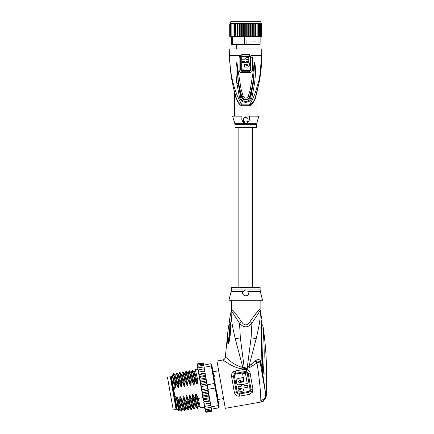 <?xml version="1.0" encoding="UTF-8"?>
<svg xmlns="http://www.w3.org/2000/svg" width="434" height="434" viewBox="0 0 434 434"><rect width="100%" height="100%" fill="white"/><g stroke="black" fill="none" stroke-linecap="round" stroke-linejoin="round"><path stroke-width="0.65" d="M173.247 410.016L167.464 377.222L170.302 376.723L176.085 409.517L173.247 410.016M216.702 394.088L217.749 395L217.873 395.721L217.174 396.768M213.273 374.651L214.287 375.394L214.418 376.115L213.745 377.325M217.749 395L217.873 395.721M214.287 375.394L214.418 376.115M231.311 300.29L231.311 309.258L232.147 309.898C233.481 310.717 236.579 314.601 241.429 321.545C244.293 326.015 247.152 326.015 250.011 321.545C256.548 312.605 259.901 308.509 260.064 309.258A6.407 6.374 -90 0 0 260.188 310.516C260.677 319.733 258.821 326.683 256.228 338.601L249.018 366.008L247.369 366.811L244.168 367.419L240.36 337.907L239.525 323.243C243.669 328.006 247.798 328.006 251.915 323.243L260.188 310.516L261.962 319.755L261.507 321.22M250.011 321.545L251.915 323.243L251.091 337.831L247.369 366.811L247.64 368.195L249.8 367.495L256.966 362.976C259 374.585 261.046 395.162 260.774 400.419L261.241 401.993L263.443 401.168L261.241 401.993L225.295 408.334L216.951 361.028L222.707 360.014L228.946 363.833C233.937 366.822 238.516 368.52 242.682 368.922L247.64 368.195M249.241 394.419L252.393 392.255L250.646 391.094L248.872 392.32L239.351 393.996C237.745 394.143 236.704 393.432 236.232 391.853L233.47 376.175L234.599 373.565L245.134 371.461L246.29 371.504L248.237 373.571L251.004 389.249L250.646 391.094L249.789 390.616L248.715 391.435L249.241 394.419L239.72 396.096C237.056 396.464 235.277 395.249 234.387 392.45L231.55 376.343C231.311 374.368 231.93 372.833 233.411 371.737L235.282 370.956L244.749 369.285L246.778 369.377C248.573 369.931 249.68 371.162 250.103 373.072L252.941 389.179L252.393 392.255M249.8 367.495L249.018 366.008L251.389 364.441M261.165 368.352L260.405 364.034C260.069 362.954 259.044 362.439 257.329 362.488L256.966 362.976L255.149 361.11L249.018 366.008M255.149 361.11L255.838 360.513C257.763 359.244 259.38 359.276 260.698 360.621L262.163 369.969L260.867 327.035C262.044 317.325 261.941 317.867 260.867 327.035L261.284 327.355M260.395 363.996L260.161 363.464M259.847 363.122L259.461 362.862M261.17 327.643L261.626 327.865C261.707 322.918 261.707 322.918 261.626 327.865L263.107 328.261C262.939 325.56 262.939 325.56 263.107 328.261C264.659 351.811 264.339 355.685 263.454 371.585L262.787 374.01L265.673 393.926M242.942 368.927L242.85 367.441L235.228 338.677C232.711 327.014 230.801 320.238 231.251 310.516L239.525 323.243L241.429 321.545M228.919 363.817L228.208 363.404M225.528 361.799L225.257 361.63M248.21 323.889L248.573 323.514M249.018 322.983L249.36 322.533M256.217 313.174L254.584 315.1M251.649 319.017L251.194 319.69M244.44 368.802L244.168 367.419L242.85 367.441C233.02 365.439 225.566 356.547 225.349 357.03L228.344 326.905C228.262 326.417 228.734 325.5 229.76 324.149L230.047 323.384M237.42 347.58L237.176 346.63M230.676 324.659C229.277 317.759 229.298 317.97 230.747 325.299L230.248 334.972L229.277 341.276L228.192 343.723C227.774 343.679 227.552 342.475 227.53 340.126L228.224 328.386L229.819 327.811C229.83 323.091 229.819 323.086 229.787 327.795M228.241 328.397C228.392 326.395 228.387 326.395 228.224 328.392M231.376 309.258A6.407 6.374 -90 0 1 231.251 310.516L229.515 319.527C229.336 322.56 229.635 319.359 230.096 326.08L230.063 327.431A4.801 0.852 -176.4 0 0 230.063 327.458M247.32 290.954L248.872 292.049C248.959 294.29 247.906 295.543 245.72 295.809L245.725 295.809C243.561 295.581 242.508 294.328 242.568 292.049L243.365 291.447L231.121 291.447L228.908 300.29L262.532 300.29L260.324 291.447L248.15 291.496M245.758 295.809L246.474 295.717M245.72 295.809A3.201 3.201 0 0 1 244.966 295.717M244.223 295.435A3.201 3.201 0 0 1 243.588 294.99M242.704 293.672A3.201 3.201 0 0 1 242.53 292.874M248.921 292.543A3.201 3.201 0 0 1 248.915 292.836M247.879 294.968A3.201 3.201 0 0 1 247.228 295.429M231.121 291.447L231.311 289.896L245.72 289.896L242.644 291.984M242.519 292.5L242.525 292.831M243.805 295.174L244.212 295.429M245.72 289.896L260.129 289.896L260.129 287.482L231.311 287.482L231.311 289.896M230.747 325.299L230.194 326.379M230.769 327.035A4.801 0.852 -176.4 0 0 230.063 327.431L229.304 336.567L228.268 343.137L229.814 327.854L230.128 327.643M230.769 327.09A4.801 0.852 -176.4 0 0 230.058 327.48M230.248 334.972L229.472 335.081L229.342 336.231M228.333 343.663L229.326 336.361M228.192 343.723L228.658 339.556L227.53 340.126M228.224 328.386L230.134 327.594M261.04 401.683C264.192 400.75 265.874 398.727 266.091 395.613L266.536 395.689L263.443 401.168M263.801 338.178L263.698 336.084M263.026 327.236L263.047 327.583M263.454 371.585L262.928 371.417L262.809 373.81L262.033 344.992L261.409 344.753M262.858 374.021L261.626 327.865M262.537 372.92L262.163 369.969L262.657 369.882M260.774 400.419C264.263 399.562 265.896 397.398 265.673 393.92L260.405 364.034L260.698 360.621L257.329 362.488L255.838 360.513M262.207 351.524L262.033 344.992M261.832 321.388L261.843 321.35C261.42 322.603 261.241 324.578 261.301 327.285L262.044 344.959M266.536 395.689L266.536 373.94C266.536 357.936 265.353 342.025 262.993 326.194L261.387 323.178M252.941 389.179L250.033 389.287L249.789 390.616M248.715 391.435L239.194 393.117C238.141 393.161 237.463 392.64 237.159 391.555L234.387 392.45M231.55 376.343L234.431 376.094L235.163 374.314L235.825 374.037L246.013 372.405L247.309 373.82L250.033 389.287M243.935 388.777L243.903 387.915C244.022 389.873 243.17 391.083 241.358 391.549L241.651 391.484M242.232 391.262L242.904 390.806M243.393 390.247L243.762 389.537M241.76 388.614L241.667 388.902M238.716 384.833L247.277 383.645L245.443 373.24L242.606 373.739L244.022 381.784L239.601 382.549C238.418 382.018 238.364 381.383 239.432 380.64L239.139 380.743M247.277 383.645L239.601 384.947C235.64 385.202 235.071 378.714 239.015 378.274L238.174 378.54M237.409 379.034L236.883 379.604M236.476 380.341L236.297 380.96M236.275 382.104L236.34 382.403M236.514 382.924L236.725 383.336M237.23 383.971L237.87 384.47M238.667 381.828L238.798 382.115M239.015 382.349L239.291 382.495M241.358 391.549L238.993 391.967L238.613 389.824L240.978 389.406L241.76 388.294L238.445 388.88L238.071 386.732L241.38 386.151L241.212 385.202L244.049 384.703L244.217 385.652L247.526 385.066L247.906 387.209L243.903 387.915M239.015 378.274L242.801 377.607L243.469 381.394L240.631 381.893L240.376 380.472L239.432 380.64M204.365 368.9L203.72 368.916L204.501 369.665L204.685 370.707L204.078 367.262L211.331 365.981L210.929 363.703L211.673 364.224L219.235 407.114L218.714 407.857L218.313 405.578L218.866 405.031M212.036 366.307L211.331 365.981L214.418 383.504L215.085 383.585M211.483 409.262L210.989 410.163L211.461 409.132L211.635 410.135L211.136 410.987L206.09 411.877L205.369 411.475L205.043 409.636L205.732 409.837L204.957 409.121L204.783 408.155L205.45 408.248L204.669 407.504L204.463 406.332L205.108 406.316L204.327 405.562L204.088 404.2L204.712 404.07L203.915 403.208L203.682 401.911L204.273 401.548L203.432 400.49L203.258 399.497L203.785 398.797L202.89 397.398L203.269 395.868L202.369 394.327L202.727 392.797L201.935 391.284L208 390.215L207.164 384.784L214.418 383.504L215.221 388.056L215.817 387.752M207.967 389.336L215.221 388.056L218.313 405.578L211.06 406.859L210.327 403.088M218.714 407.857L211.461 409.132L211.06 406.859M210.929 363.703L198.05 366.28L197.475 366.708L197.568 367.224L198.05 366.28M204.078 367.262L203.73 365.282M211.407 408.839L205.732 409.837M211.13 407.249L205.45 408.248M210.159 405.427L210.772 405.22L210.636 404.45L210.159 405.427L205.108 406.316M204.436 406.186L204.094 404.228L210.398 403.115L208.217 390.741L209.193 396.285L208.83 397.907L209.562 398.385L209.741 399.378L209.318 400.658L209.991 400.799L210.219 402.096L209.763 403.181L210.392 403.088L204.626 404.087M210.636 404.45L210.452 403.408M203.915 403.208L204.088 404.2L204.712 404.07L204.088 404.2L203.73 402.177L210.04 401.065M209.318 400.658L204.273 401.548M203.318 399.828L209.622 398.716M208.83 397.907L203.785 398.797M202.852 397.191L209.161 396.079M202.369 394.327L208.635 393.226L208.315 394.978L209.134 395.933M208.315 394.978L203.269 395.868M208 390.215L207.772 391.907L208.635 393.226M207.772 391.907L202.727 392.797M201.935 391.284L202.173 389.645C201.902 389.971 201.257 386.336 201.609 386.472L200.79 385.029L201.056 383.325L200.183 382.034L200.513 380.255L199.738 379.522L202.824 397.045M207.848 388.647L202.173 389.645M207.289 385.473L201.609 386.472M211.515 411.264L206.166 412.289L205.428 411.801L206.069 412.3M205.043 409.636L204.962 409.148M204.783 408.155L204.729 407.835M211.537 409.571L211.721 410.613L211.212 411.399L206.166 412.289L205.412 411.725M206.09 411.877L205.331 411.248M205.244 410.748L205.944 411.052L205.173 410.374M204.463 406.332L204.327 405.562M195.598 394.582L198.365 406.414L197.66 408.318L195.463 398.927L195.598 394.582C195.663 393.54 195.924 393.497 196.385 394.446L198.213 398.439L202.928 397.609L203.432 400.49M203.258 399.497L202.89 397.398M197.275 364.001L197.622 363.828L197.096 364.538L197.258 365.466M198.192 370.777L198.674 369.806L198.061 370.012L198.436 372.144L199.07 372.052L198.436 372.144L198.604 373.094L199.07 372.052L204.116 371.162L204.908 371.981L205.385 374.683L204.908 371.981M203.253 363.128L203.4 363.426L202.667 362.938L197.622 363.828L197.096 364.538M197.692 364.245L197.193 365.097L197.692 364.245L202.738 363.356L203.497 363.985L203.676 364.983L203.589 364.484L202.884 364.175L203.654 364.858M197.839 365.065L197.345 365.971L197.839 365.065L202.884 364.175M198.333 367.869L197.736 368.189L197.85 368.835L198.333 367.869L204.007 366.871M197.85 368.835L199.081 375.795L199.515 374.569L198.848 374.471L199.597 378.719L199.277 376.902L199.998 377.32L199.738 379.522L199.678 379.207L205.987 378.095L206.92 383.374L205.987 378.095M211.57 409.767L211.694 411.025M211.212 411.399L211.721 410.613M211.136 410.987L211.635 410.135M210.989 410.163L205.944 411.052M209.193 396.285L209.562 398.385M209.741 399.378L209.991 400.799M210.219 402.096L210.392 403.088M202.998 362.965L202.667 362.938L203.4 363.426L203.562 364.354M203.416 363.502L203.6 364.549M202.738 363.356L203.497 363.985M198.43 372.117L204.208 371.141M205.152 373.359L204.56 373.679L205.385 374.683L205.9 377.607L205.043 376.43L199.998 377.32M199.081 375.795L199.277 376.902M197.568 367.224L197.796 368.509M197.345 365.971L197.562 367.197M197.193 365.097L197.394 366.242M197.107 364.614L197.291 365.661M206.042 378.41L205.559 379.365L200.513 380.255M205.559 379.365L206.481 380.922L206.101 382.435L201.056 383.325M200.183 382.034L206.481 380.922M206.101 382.435L207.164 384.784M200.79 385.029L206.937 383.944M205.58 375.79L205.043 376.43M206.92 383.374L206.953 384.215M203.72 368.916L198.674 369.806M204.685 370.707L204.739 371.005M204.116 371.162L204.739 371.032L204.116 371.162M202.667 362.938L197.622 363.828M198.799 374.216L205.108 373.104M204.56 373.679L199.515 374.569M199.211 376.549L205.521 375.437M199.597 378.73L197.513 379.099L197.372 383.363L196.559 383.504L194.763 379.582L194.361 379.652L194.226 383.998C194.166 385.029 193.906 385.077 193.439 384.139L191.606 380.141L191.21 380.211L191.069 384.557C191.014 385.587 190.748 385.631 190.282 384.692L188.454 380.694L188.052 380.764L187.917 385.11C187.857 386.141 187.596 386.189 187.13 385.251L185.302 381.253L184.9 381.323L184.765 385.669C184.705 386.699 184.445 386.743 183.978 385.804L182.15 381.806L181.748 381.877L181.607 386.222C181.553 387.253 181.293 387.302 180.821 386.363L178.992 382.365L178.591 382.435L178.455 386.781C178.401 387.812 178.135 387.855 177.669 386.916L175.841 382.918L175.439 382.989L175.303 387.334C175.244 388.365 174.983 388.414 174.517 387.475L174.766 389.114L173.66 389.309L174.935 396.54L176.041 396.345L176.676 399.947L176.676 397.918C176.741 396.877 177.007 396.833 177.463 397.783L179.291 401.776L181.466 411.15L181.889 411.096L179.692 401.705L179.291 401.776M179.692 401.705L179.833 397.365C179.898 396.323 180.159 396.275 180.62 397.224L182.448 401.222L184.618 410.597L185.047 410.542L182.85 401.152L182.448 401.222M182.85 401.152L182.985 396.806C183.05 395.765 183.311 395.721 183.772 396.671L185.6 400.663L187.77 410.038L188.199 409.984L186.002 400.593L185.6 400.663M186.002 400.593L186.137 396.253C186.202 395.211 186.468 395.162 186.924 396.112L188.752 400.11L190.927 409.484L191.351 409.43L189.153 400.039L188.752 400.11M189.153 400.039L189.295 395.694C189.36 394.652 189.62 394.609 190.081 395.558L191.909 399.551L194.079 408.926L194.508 408.871L192.305 399.481L191.909 399.551M192.305 399.481L192.446 395.141C192.512 394.099 192.772 394.05 193.233 395L195.061 398.998L197.231 408.372L197.66 408.318M195.463 398.927L195.061 398.998M179.833 397.365L182.595 409.191L181.889 411.096M182.985 396.806L185.752 408.638L185.047 410.542M189.295 395.694L192.056 407.526L191.351 409.43M198.213 398.439L200.383 407.814L204.598 407.092M175.841 382.918L173.671 373.549L173.22 373.625L172.396 375.687M173.671 373.549L174.956 375.079L177.669 386.916M182.15 381.806L179.947 372.421L179.551 372.491L181.748 381.877M179.974 372.437L181.26 373.967L183.978 385.804M182.595 409.191L183.338 409.072L180.62 397.224M176.676 397.918L179.443 409.75L178.976 410.993L176.676 399.947M179.443 409.75L180.181 409.62L177.463 397.783M178.992 382.365L176.795 372.974L176.394 373.045L178.591 382.435M176.822 372.99L178.108 374.52L180.821 386.363M185.752 408.638L186.484 408.508L183.772 396.671M186.137 396.253L188.361 406.463L188.904 408.079L189.647 407.96M173.356 375.594C172.906 371.564 173.6 374.027 175.439 382.989M181.607 386.222L178.846 374.396L179.551 372.491M178.455 386.781L175.689 374.949L176.394 373.045M184.765 385.669L181.998 373.837L182.703 371.933L184.9 381.323M185.302 381.253L183.132 371.878L182.703 371.933M185.833 371.412L188.052 380.764M188.454 380.694L186.284 371.325L185.855 371.379M186.284 371.325L187.569 372.855L188.307 372.725L189.007 370.82L191.21 380.211M191.606 380.141L189.436 370.766L189.007 370.82M194.763 379.582L192.566 370.197L192.164 370.267L194.361 379.652M197.362 383.363L194.611 371.613L195.316 369.708L197.513 379.099M174.251 386.217L172.586 376.772C172.331 373.701 173.237 377.222 175.303 387.334M186.924 396.112L189.636 407.949L190.927 409.484M178.982 410.993L178.569 410.705L176.871 401.07M185.15 373.289L184.417 373.414L187.13 385.251M185.839 371.401L185.15 373.278L187.917 385.11M188.307 372.725L191.069 384.557M192.143 370.289L191.459 372.171L190.721 372.301L193.439 384.139M191.459 372.166L194.226 383.998M190.081 395.558L192.799 407.401L192.061 407.515M193.233 395L195.951 406.848L195.208 406.967L194.524 408.85M196.385 394.446L199.108 406.289L198.365 406.403M192.446 395.141L195.208 406.967M187.569 372.855L190.282 384.692M193.868 371.737L196.575 383.504M174.935 396.54L177.262 409.718L176.703 409.327L170.947 376.69L171.338 376.132L173.66 389.309M207.87 389.786L208.217 390.741M236.432 48.917L236.432 44.756M255.008 48.917L255.008 44.756M245.72 21.7L260.612 21.7L260.932 22.02L230.508 22.02L230.828 21.7L245.72 21.7L232.591 21.7M244.754 44.756L232.922 44.756L232.472 44.116L246.881 44.116L246.691 44.756L244.754 44.756L244.559 44.116L244.559 36.749L245.72 36.749L245.72 23.941L246.718 23.588L247.809 23.941L248.687 23.425L249.865 23.941L250.608 23.338L251.85 23.941L252.447 23.3L253.727 23.941L254.102 23.3L237.338 23.3L237.718 23.941L238.993 23.3L239.595 23.941L240.832 23.338L241.575 23.941L242.752 23.425L243.631 23.941L244.727 23.588L245.796 23.827M261.718 36.244A0.64 0.64 -90 0 1 261.089 36.749L260.129 36.749L260.129 44.116L259.489 44.756L258.523 44.756L258.968 44.116L246.881 44.116L247.044 36.423L248.291 36.749L256.017 36.749L248.291 36.749M261.735 36.114L261.073 36.749L261.735 36.109L261.735 23.941L260.839 23.3M232.922 44.756L231.951 44.756L231.311 44.116L232.472 44.116L232.472 36.749L231.235 36.749L230.931 36.109L231.311 36.749L230.253 36.109L231.1 36.749L230.373 36.749L229.722 36.234A0.64 0.64 90 0 0 230.351 36.749L229.711 36.109L229.711 23.941L230.801 23.3L229.846 23.941L229.846 36.109L230.606 36.749L229.846 36.109M260.129 44.116L258.968 44.116L258.968 36.749L260.129 36.749L260.514 36.109L260.514 23.941L260.205 23.3L259.603 23.3L260.514 23.941M258.523 44.756L246.691 44.756M231.311 36.749L231.311 44.116M245.72 36.749L246.881 36.749M244.559 36.749L244.396 36.423L237.338 36.749L237.718 36.109L237.718 23.941M234.398 36.212L234.311 36.749L235.423 36.749L234.398 36.109L234.398 23.941L235.695 23.3L235.749 36.749L235.977 23.941L237.338 23.3M234.024 36.749L233.02 36.109L233.036 36.749L232.472 36.749M233.883 36.749L233.036 36.635M258.968 36.749L258.404 36.749L258.425 36.109L257.156 36.749L257.042 36.12M261.594 36.109L260.839 36.749L261.594 36.109L261.594 23.941M261.187 36.109L260.346 36.749L261.187 36.109L261.187 23.941L260.346 23.3L261.187 23.941M260.514 36.109L260.129 36.749M258.404 36.635L257.557 36.749M258.425 36.109L258.425 23.941L257.156 23.3L257.156 36.749L256.017 36.749L257.042 36.109L257.134 23.3L257.042 23.941L255.751 23.3L255.751 36.749M254.102 36.749L253.727 36.109L252.447 36.749L251.85 36.109L250.608 36.716L249.865 36.109L248.687 36.63L247.809 36.109L247.044 36.423M247.809 36.109L247.809 23.941M246.718 23.588L246.718 36.749M244.727 23.588L244.727 36.749M244.396 36.423L243.631 36.109L243.631 23.941M242.752 23.425L242.752 36.63L241.575 36.109L241.575 23.941M243.631 36.109L242.752 36.63M240.832 23.338L240.832 36.716L239.595 36.109L239.595 23.941M241.575 36.109L240.832 36.716M238.993 23.3L238.993 36.749L237.718 36.109M239.595 36.109L238.993 36.749M253.727 36.109L253.727 23.941M252.447 23.3L252.447 36.749M251.85 36.109L251.85 23.941M250.608 23.338L250.608 36.716M249.865 36.109L249.865 23.941M248.687 23.425L248.687 36.63M235.977 36.109L237.067 36.749L235.749 36.749M235.423 36.749L235.695 36.749M237.067 36.749L237.338 36.749M255.691 36.749L255.469 36.109L254.378 36.749M233.02 36.109L233.02 23.941L234.024 23.3L235.423 23.3M234.311 23.3L234.398 23.941M235.695 23.3L234.284 23.3L234.284 36.749M233.02 23.941L233.063 23.3L234.024 23.3M231.854 36.749L231.854 23.941L233.074 23.3M231.854 23.941L232.033 23.3L232.819 23.3M230.931 36.109L230.931 23.941L232.082 23.3M230.931 23.941L231.235 23.3L231.843 23.3M230.253 36.109L230.253 23.941L231.317 23.3M230.253 23.941L231.1 23.3M229.846 23.941L230.606 23.3M259.586 36.749L259.586 23.941L259.407 23.3L258.621 23.3L259.586 23.941M258.425 23.941L258.382 23.3L257.416 23.3M255.469 36.109L255.469 23.941L255.691 23.3L257.156 23.3L256.017 23.3M254.172 36.749L254.172 23.3L255.469 23.941M237.273 23.3L237.273 36.749M235.977 23.941L235.749 23.3L245.72 23.3M254.378 23.3L255.691 23.3M234.995 127.374L256.451 127.374L256.451 124.639L234.995 124.639L234.995 127.374M247.879 62.42L241.944 62.333L241.944 69.863L243.989 69.863L243.989 65.539M247.7 65.214L247.261 65.377C248.129 64.932 248.129 64.482 247.261 64.031L243.989 64.031L243.989 69.863M247.261 65.377L246.393 65.377L246.393 64.384L244.342 64.384L244.342 67.075L247.261 67.075C250.331 67.194 250.309 62.208 247.261 62.333M244.933 59.192L244.857 59.773L241.944 59.773L241.944 61.313L244.342 61.313L244.342 61.986L244.342 61.313M244.342 61.986L246.393 61.986L246.393 61.313L246.393 61.986L246.393 61.313L248.796 61.313L248.796 59.773L246.393 59.773L246.523 59.377M244.857 59.773C244.977 58.438 245.715 57.7 247.065 57.565L248.796 57.565L248.796 59.1L247.065 59.1L246.393 59.773M241.944 65.073L241.944 67.357M247.7 64.199L247.912 64.536M247.879 66.993L248.454 66.749M248.942 66.375L249.311 65.887M249.545 65.322L249.626 64.699M249.545 64.086L249.311 63.521M248.937 63.033L248.46 62.664M246.349 57.684L245.877 57.912M245.47 58.248L245.15 58.671M245.72 122.09A2.403 2.403 0 0 0 248.123 119.686A2.403 2.403 0 0 0 245.72 117.283A2.403 2.403 0 0 0 243.317 119.686A2.403 2.403 0 0 0 245.72 122.09M249.68 116.941L249.751 117.538M258.848 116.166L249.507 116.166C249.886 120.685 248.628 122.985 245.72 123.061C242.807 122.974 241.543 120.674 241.933 116.166L232.591 116.166L234.859 123.717L256.581 123.717L258.848 116.166M245.72 123.061L245.329 123.034M244.933 122.963L242.145 120.43M241.966 119.941L241.814 119.388M250.196 57.245L250.19 70.037L249.577 70.606L241.868 70.606L241.25 70.037L241.25 57.245L241.879 56.653L249.561 56.653L250.196 57.245L252.344 57.245L251.78 55.644L249.724 54.679L249.615 55.997L250.564 56.48L250.819 57.245L250.814 70.037L249.621 71.274L249.577 70.606M246.073 116.166L245.367 116.166M256.863 92.051L255.68 96.131M255.897 95.426L256.098 94.737M256.147 94.574L256.527 93.256M255.523 96.641L255.528 96.625C259.662 83.203 261.729 69.543 261.735 55.644C261.621 66.451 260.693 72.001 259.207 79.384L255.241 92.887C253.385 97.655 251.46 101.654 249.463 104.871A2.241 0.749 90 0 0 249.452 105.299C251.058 106.222 253.136 103.552 255.68 97.292L256.928 92.111L255.68 97.292L255.528 96.625C254.617 100.509 252.593 103.259 249.463 104.871L250.006 104.73M257.471 89.73L256.771 92.789M236.915 62.377L237.306 70.482L236.915 62.295L236.503 63.353L236.85 63.435L238.223 83.301L240.582 96.934L241.342 96.695L238.223 83.301L236.883 83.447C235.602 73.525 235.939 67.129 236.503 63.353M253.353 70.601L250.337 89.29L251.508 89.48C252.8 83.447 253.434 79.487 254.123 70.661L253.353 70.601L254.031 63.885L254.536 62.295L254.123 70.661L254.59 63.407L253.212 83.355L250.863 96.934L250.098 96.695C249.279 100.455 242.888 101.757 241.342 96.695L241.819 96.56C242.861 100.574 249.138 100.189 249.626 96.56L248.27 96.267C246.572 98.768 244.868 98.768 243.17 96.267L241.027 88.981L238.076 70.422L237.306 70.482C237.691 76.829 238.808 84.749 239.866 89.171L239.362 89.268M254.536 62.295L254.932 63.326C255.496 67.812 255.87 72.5 254.546 83.496L251.997 97.135L250.863 96.934C250.554 102.912 240.892 102.912 240.582 96.934L239.449 97.135L236.883 83.447M252.008 89.583L251.508 89.48L249.626 96.56L250.098 96.695L253.212 83.355L254.546 83.496M254.53 62.377L254.59 63.407L254.932 63.326M243.17 96.267L241.819 96.56L239.866 89.171L241.027 88.981M241.868 70.606A1.123 0.288 -90 0 1 241.868 70.671L241.825 71.274L240.626 70.037L240.626 57.245L240.875 56.48L241.825 55.997L241.879 56.653M249.561 56.653L249.615 55.997L241.825 55.997L241.716 54.679L239.66 55.644L239.101 57.245L239.101 70.031C239.183 71.55 240.062 72.413 241.733 72.619L249.707 72.619C251.422 72.364 252.295 71.502 252.344 70.031L252.344 57.245M250.564 56.48L251.78 55.644L261.735 55.644L261.735 48.917L229.711 48.917L229.711 51.798L229.228 51.798L229.667 55.644L230.161 55.644L229.711 51.798M255.664 97.352L255.176 98.968M230.362 69.039L229.857 62.046C230.4 73.775 232.418 85.297 235.912 96.625L235.765 97.292L234.517 92.111L235.765 97.292C238.293 103.536 240.371 106.211 241.993 105.299L241.993 105.299A2.241 0.749 -90 0 0 241.977 104.871C238.846 103.259 236.828 100.509 235.912 96.625L234.604 92.138M234.631 92.621L234.512 116.166M250.299 104.599L250.581 104.448M252.724 102.429L252.968 102.093M253.272 101.654L253.499 101.29M253.809 100.764L254.031 100.352M254.335 99.733L254.536 99.299M254.926 98.366L255.035 98.073M253.711 55.644L261.735 55.644L261.181 67.954M238.076 70.422L236.915 62.295M251.997 97.135C250.781 103.959 240.696 104.008 239.449 97.135M250.337 89.29L248.27 96.267M234.452 91.579L234.658 92.339M234.794 92.827L234.913 93.256M235.212 94.297L235.32 94.666M237.23 99.994L237.409 100.341M252.561 99.147L253.451 97.227M259.82 76.379L260.324 73.487M260.454 72.652L260.709 70.888M261.442 63.776L261.534 62.409M261.648 60.087L261.729 55.915M240.875 56.48L239.66 55.644L229.342 55.644L229.342 61.227L229.228 51.798M249.463 104.871L241.977 104.871C236.969 96.147 236.118 92.795 233.98 86.241C232.152 79.585 230.638 73.547 229.89 62.046L229.38 62.046A138.972 138.972 0 0 1 229.342 61.227M229.825 55.644L229.906 62.046M235.912 96.625C232.412 85.259 230.394 73.731 229.857 62.046L229.89 62.046M234.94 93.353L234.865 93.082M234.512 92.1L234.371 91.265M233.899 89.453L233.638 88.39M231.501 77.843L231.441 77.469M231.007 74.55L230.481 70.254M229.255 58.205L229.228 55.644M251.091 337.831L256.228 338.601M222.707 360.014C224.269 359.623 225.154 358.63 225.349 357.03M260.064 309.258L260.254 310.516M232.147 309.898L231.821 311.504M240.36 337.907L235.228 338.677M266.536 373.94L262.863 373.772M262.76 373.951L262.25 374.499L260.405 364.034M239.194 393.117L239.72 396.096M233.411 371.737L235.163 374.314M235.282 370.956L235.825 374.037M244.749 369.285L245.291 372.367M246.778 369.377L246.013 372.405M250.103 373.072A3.201 0.852 170 0 0 248.237 373.571A1.6 0.429 -10 0 1 247.375 373.81L247.309 373.82M234.431 376.094L237.159 391.555M186.349 402.269L187.157 401.092L187.944 400.956L189.105 401.781M239.101 57.245L241.25 57.245M239.101 70.031L241.25 70.037M241.733 72.619A2.241 0.58 90 0 1 241.733 72.473L241.825 71.274L249.621 71.274A2.241 0.58 90 0 1 249.707 72.473A2.241 0.58 -90 0 1 249.707 72.619M252.344 70.031L250.19 70.037M241.716 54.679L249.724 54.679M249.452 105.299L241.993 105.299M175.851 408.177L176.481 408.069M170.54 378.063L171.17 377.949M223.57 398.542L217.901 399.546M218.676 370.793L213.007 371.792M260.129 300.29L260.129 309.258M231.311 309.258L231.186 310.516M260.129 289.896L260.324 291.447M229.944 323.905L229.591 321.502M261.843 321.35L261.962 319.755M261.832 321.399L261.756 321.724M261.664 322.136L261.583 322.56M261.523 322.929L261.447 323.417M195.316 369.708L197.926 369.247M181.466 411.15L180.181 409.62M184.618 410.597L183.332 409.061M187.77 410.038L186.484 408.508M175.689 374.949L174.956 375.079M178.846 374.396L178.108 374.52M181.998 373.837L181.26 373.967M194.079 408.926L192.794 407.396M197.231 408.372L195.946 406.837M200.389 407.814L199.097 406.284M194.611 371.613L193.879 371.743L192.588 370.213M183.132 371.878L184.417 373.408M189.436 370.766L190.721 372.296M188.22 409.962L188.904 408.079M178.363 409.522L177.262 409.718M172.439 375.936L171.338 376.132M238.836 127.374L238.836 287.482M252.604 127.374L252.604 287.482M230.351 23.3L229.711 23.935M253.847 41.876L255.225 41.876M230.508 22.02L230.508 23.3M260.932 22.02L260.932 23.3M256.451 124.639L256.581 123.717M234.995 124.639L234.859 123.717M257.004 91.52L256.516 93.288M256.434 93.587L256.109 94.704M256.928 92.1L256.928 116.166M261.735 55.644L259.125 82.395L255.512 96.679M234.436 91.52L235.152 94.08M261.61 61.416L261.431 64.785M258.702 84.456L258.241 86.545"/></g></svg>
